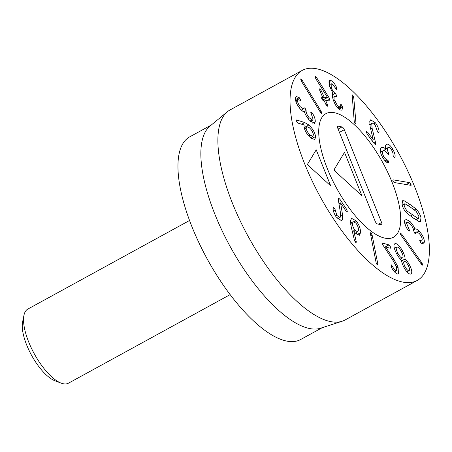 <?xml version="1.0" encoding="UTF-8"?>
<svg xmlns="http://www.w3.org/2000/svg" width="452" height="452" viewBox="0 0 452 452"><rect width="100%" height="100%" fill="white"/><g stroke="black" fill="none" stroke-linecap="round" stroke-linejoin="round"><path stroke-width="0.68" d="M310.253 135.204L312.97 136.391L313.377 134.611C312.931 132.114 311.552 129.803 309.253 127.667L306.546 126.475L306.14 128.232C306.586 130.752 307.959 133.074 310.253 135.204L308.761 136.018M306.14 128.232L304.58 129.086M308.869 124.989C312.699 128.634 314.931 132.481 315.564 136.532L314.841 139.651L310.49 137.747C306.801 134.204 304.648 130.56 304.021 126.809L304.123 124.955L298.088 123.142L297.416 122.735L296.179 120.571L296.693 119.995L304.699 122.543L308.869 124.989L304.156 127.571M304.699 122.543L301.648 124.215M296.348 120L296.693 119.995L296.179 120.277M321.683 113.565L320.395 112.265L301.281 81.032L300.653 78.93L302.077 80.162L321.186 111.395L321.751 113.542M342.667 107.164L341.944 110.186L339.989 109.904C337.13 108.13 334.819 104.581 333.062 99.254C332.107 95.445 332.096 93.44 333.022 93.242L329.305 86.033L329.338 80.377L331.175 80.631C333.423 82.066 335.214 84.338 336.554 87.456L336.904 88.383L336.525 89.479L332.22 83.908L331.186 83.767L331.22 87.18C332.248 90.304 333.548 92.321 335.118 93.231L336.616 95.383L336.215 96.536L334.915 96.299L334.943 100.265C335.938 103.457 337.294 105.587 339.011 106.661L340.158 106.825L341.147 104.378L342.667 107.164L338.949 109.203M342.65 107.158L338.938 109.192M340.825 104.339L341.147 104.378L340.667 104.638M339.011 106.661L337.328 107.582M334.943 100.265L333.649 100.971M336.621 96.604L336.215 96.536M335.118 93.231L332.35 94.745M331.22 87.18L329.954 87.874M336.881 89.53L336.525 89.479M331.175 80.631L328.627 82.027M375.499 144.567L375.674 144.335L374.454 143.889L367.058 133.928L366.363 131.724L367.6 132.125L373.245 139.736L370.194 127.08L369.77 121.159L370.696 119.808L375.522 122.887C378.064 126.679 379.228 129.758 379.013 132.114L378.945 132.515L377.691 132.091L375.053 124.786L372.352 123.063L371.798 123.865L372.075 128.052L375.459 142.227L375.674 144.335L375.228 144.578M371.798 123.865L369.759 124.984M378.431 132.798L378.945 132.515L378.753 132.803M379.013 132.114L378.138 132.594M375.522 122.887L374.087 123.673M373.245 139.736L371.911 140.465M366.363 131.724L366.555 131.436M394.155 182.512L392.715 181.015L393.054 179.839L409.698 182.648L411.134 184.122L410.8 185.326L394.155 182.512M411.139 185.292L410.8 185.326M417.851 218.412L418.62 218.378L418.868 216.192L416.224 211.451L410.619 207.282L405.161 203.835L404.393 203.869L404.144 206.055L406.789 210.796L417.851 218.412L415.637 219.627M406.789 210.796L405.444 211.53M404.048 200.716L409.936 204.355L416.032 208.971C418.529 211.508 420.168 214.395 420.959 217.638L420.501 221.508L418.964 221.531L413.1 217.909L406.981 213.276C404.483 210.739 402.845 207.852 402.054 204.609L402.512 200.739L404.048 200.716L401.805 201.948M416.032 208.971L414.337 209.897M400.246 233.119L401.602 234.04L422.044 263.132L422.874 265.307L421.513 264.397L401.071 235.311L400.348 232.995M392.517 266.426C393.658 268.776 394.822 270.16 396.003 270.59L396.67 270.556L396.347 266.55L393.489 261.205L382.584 244.538L382.782 243.165L388.986 244.899L390.438 246.809L390.274 248.267L385.539 246.945L393.986 259.488L398.031 266.996L398.511 273.901L397.353 273.974C394.969 272.872 392.952 270.516 391.308 266.9L391.206 264.782L392.517 266.426L391.375 267.047M396.003 270.59L394.212 271.567M385.573 247.029L384.398 247.673M385.539 246.945L384.347 247.6M338.39 198.213L339.695 198.931L346.797 209.592L347.322 211.694L345.989 211.011L340.571 202.869L342.531 214.706L342.322 219.971L341.582 220.74L336.118 216.92C333.717 212.937 332.774 209.943 333.277 207.948L333.401 207.621L334.746 208.327L336.853 215.395L339.932 217.525L340.379 217.073L340.542 213.355L338.384 200.1L338.52 198.089M336.853 215.395L335.593 216.09M335.277 210.242L333.486 211.225M340.548 202.908L338.983 203.767M340.571 202.869L338.977 203.745M339.695 198.931L338.322 199.682M316.208 149.81L330.717 185.902L307.343 164.517L316.208 149.81M352.532 223.328C352.43 225.774 353.311 228.147 355.165 230.447L357.735 231.831L358.442 230.198C358.543 227.74 357.656 225.345 355.775 223.011L353.249 221.666L352.532 223.328L350.679 224.339M355.165 230.447L353.933 231.119M360.51 232.723L359.402 235.238L355.374 233.147L353.684 230.746L356.346 242.006L355.3 242.001L354.436 240.249L351.17 226.678L350.453 220.949L351.566 218.344L355.961 220.768C359.069 224.497 360.583 228.48 360.51 232.723L356.956 234.673M356.131 242.458L356.346 242.006L355.684 242.362M356.232 241.085L355.08 241.718M353.684 230.746L352.328 231.492M370.448 233.774L370.996 232.882L372.132 235.063L377.821 264.03L377.29 264.94L376.137 262.742L370.448 233.774M370.538 232.74L370.996 232.882L370.38 233.221M377.731 265.07L377.29 264.94M404.195 261.307C403.32 261.94 403.596 263.702 405.037 266.59C406.568 269.432 407.913 270.804 409.071 270.714L406.953 271.872L409.071 270.714C409.947 270.087 409.676 268.335 408.241 265.46C406.704 262.612 405.354 261.222 404.195 261.307L404.082 261.369M405.037 266.59L403.856 267.234M396.783 247.007C395.754 247.662 396.093 249.707 397.794 253.143C399.602 256.499 401.15 258.092 402.444 257.934L400.325 259.098L402.444 257.934C403.495 257.273 403.173 255.244 401.478 251.849C399.653 248.459 398.088 246.843 396.783 247.007L394.359 248.329M397.794 253.143L396.619 253.787M394.878 243.707L395.048 243.628C397.161 243.272 399.704 245.803 402.664 251.227C404.433 254.787 405.212 257.386 405.015 259.024L405.06 259.109C406.359 259.979 407.834 261.923 409.478 264.923C411.981 269.884 412.427 272.935 410.817 274.087C408.698 274.245 406.331 271.867 403.709 266.951C402.212 263.895 401.534 261.674 401.67 260.301L401.625 260.216C400.065 259.194 398.331 256.928 396.427 253.419C393.72 247.905 393.257 244.639 395.048 243.628L394.72 243.809M409.478 264.923L408.297 265.573M405.06 259.109L401.67 260.962M405.015 259.024L401.664 260.86M402.664 251.227L401.489 251.877M409.924 221.401C412.619 224.441 414.269 226.994 414.885 229.068L414.942 229.124C415.637 228.503 417.01 229.153 419.055 231.068C422.298 234.503 424.089 238.046 424.428 241.696L423.716 243.984L420.772 242.927L419.682 240.769L421.829 240.797L422.219 239.52C422.049 237.458 420.981 235.402 419.032 233.351L416.337 231.882L415.908 233.334L414.84 233.351L413.687 230.876C413.49 228.559 412.264 226.192 409.992 223.78L407.094 222.158L406.664 223.514L409.58 230.627L408.529 230.616L408.003 230.017C405.919 227.215 404.738 224.294 404.45 221.248L405.229 218.943L409.924 221.401L408.224 222.333M409.41 231.068L409.58 230.627L408.947 230.972M408.715 228.684L407.529 229.333M406.664 223.514L405.048 224.395M415.241 233.701L415.908 233.334L415.755 233.848M415.902 233.187L415.122 233.611M420.467 240.515L419.699 240.939M419.682 240.769L419.823 240.362M424.428 241.696L421.326 243.396M419.055 231.068L417.354 232M415.032 229.068L413.557 229.882M414.885 229.068L413.54 229.802M381.285 147.776C382.872 147.07 384.375 147.572 385.782 149.29L385.81 149.267C385.155 147.171 385.285 145.589 386.2 144.527C387.946 143.369 390.155 144.962 392.833 149.307C394.794 152.957 395.5 155.567 394.952 157.143L394.726 157.528L393.381 156.556L392.98 154.804C393.251 153.799 392.85 152.301 391.765 150.313C390.251 147.832 388.974 146.945 387.935 147.663C386.963 148.68 387.194 150.476 388.635 153.047L389.036 155.166L387.471 153.889C385.765 151.092 384.296 150.092 383.064 150.878C382.002 151.821 382.222 153.691 383.742 156.488C384.963 158.499 386.087 159.612 387.121 159.827L388.364 160.912L388.635 162.776L388.313 162.901C386.742 162.839 384.844 160.997 382.612 157.386C380.075 152.725 379.635 149.522 381.285 147.776L381.499 147.646M388.364 160.912L386.358 162.008M387.121 159.827L385.138 160.912M383.742 156.488L382.494 157.172M383.064 150.878L380.516 152.273L383.064 150.878M388.635 153.047L387.381 153.737M385.703 148.861L388.115 147.538L385.709 148.883M392.833 149.307L391.573 149.996M385.782 149.29L380.499 152.183M355.984 123.294L355.814 124.097L355.227 123.848L354.244 121.639L352.153 94.824L352.724 95.056L353.724 97.276L355.984 123.294L355.136 123.758M327.265 104.339L327.372 106.237L325.773 104.271L324.259 100.83L323.333 100.536L321.858 98.824L321.835 97.157L322.536 96.931L319.796 90.728L319.683 88.824L321.282 90.795L324.248 97.27L327.412 97.333L315.75 78.659L315.208 76.06L316.462 77.365L329.887 99.084L329.892 100.841L325.739 100.649L327.265 104.339L326.124 104.96M316.462 77.365L315.366 77.964M327.446 97.417L322.609 100.067M321.282 90.795L320.112 91.44M322.57 97.18L321.525 97.756L322.536 96.931M325.739 100.649L324.57 101.542M312.485 113.384C314.456 116.43 315.377 119.271 315.264 121.893L314.473 123.407L309.021 119.865C306.388 116.413 304.874 113.718 304.478 111.785L304.422 111.717C303.529 111.989 302.055 110.977 299.998 108.678C296.794 104.7 295.263 101.141 295.41 97.994L296.184 96.451L299.162 97.615L299.772 98.237L300.704 100.406L298.049 99.7L297.619 100.564C297.512 102.333 298.427 104.412 300.36 106.791L303.473 108.87L303.93 107.887L305.151 108.243L306.111 110.695C305.993 112.689 307.055 115.079 309.292 117.87L312.609 120.147L313.061 119.249L310.773 112.328L311.965 112.701L312.485 113.384L311.349 114.023M309.292 117.87L308.015 118.565M306.111 110.695L304.213 111.734M303.93 107.887L304.094 107.536M300.36 106.791L299.077 107.497M297.619 100.564L295.874 101.519M300.258 100.649L300.569 100.672M315.264 121.893L312.801 123.243M402.557 282.031A119.74 44.855 61.3 0 0 417.241 280.449A119.74 44.855 61.3 0 0 399.048 153.883A119.74 44.855 61.3 0 0 302.173 70.427A119.74 44.855 61.3 0 0 311.987 180.58A119.74 44.855 61.3 0 0 402.557 282.031M384.912 238.142A70.433 26.386 -118.7 0 1 331.638 178.461A70.433 26.386 -118.7 0 1 325.864 113.667A70.433 26.386 -118.7 0 1 382.85 162.76A70.433 26.386 -118.7 0 1 393.551 237.21A70.433 26.386 -118.7 0 1 384.912 238.142A70.433 26.386 61.3 0 0 393.551 237.21A70.433 26.386 61.3 0 0 382.85 162.76A70.433 26.386 61.3 0 0 325.864 113.667A70.433 26.386 61.3 0 0 331.638 178.461A70.433 26.386 61.3 0 0 384.912 238.142M302.173 70.427L230.028 109.955A119.74 44.855 61.3 0 0 227.367 111.757A119.74 44.855 61.3 0 0 241.679 223.921A119.74 44.855 61.3 0 0 330.412 321.558A119.74 44.855 61.3 0 0 342.141 321.248A119.74 44.855 61.3 0 0 345.091 319.976L417.241 280.449M342.141 321.248L320.728 328.175A115.514 43.273 -118.7 0 1 230.119 246.436A115.514 43.273 -118.7 0 1 210.005 126.08L227.367 111.757M322.219 327.689L300.665 339.503A115.514 43.273 -118.7 0 1 207.214 258.985A115.514 43.273 -118.7 0 1 189.659 136.888L211.214 125.08M361.973 195.818L333.842 170.076L344.509 152.375L361.973 195.818M334.446 169.071L335.44 171.54M381.307 224.746L377.426 223.943A2.819 1.057 -118.7 0 1 375.126 221.169L337.825 128.368A2.819 1.057 -118.7 0 1 337.763 126.164A2.819 1.057 -118.7 0 1 338.107 126.131L341.989 126.933A2.819 1.057 -118.7 0 1 344.288 129.707L381.595 222.508A2.819 1.057 -118.7 0 1 381.652 224.712A2.819 1.057 -118.7 0 1 381.307 224.746M23.956 315.31L22.6 321.931A36.623 13.718 61.3 0 0 31.527 355.244A36.623 13.718 61.3 0 0 54.794 380.697L61.105 383.115A42.262 15.831 -118.7 0 1 34.256 353.746A42.262 15.831 -118.7 0 1 23.956 315.31A42.262 15.831 -118.7 0 1 27.838 309.078L189.535 220.486M230.147 294.608L68.45 383.2A42.262 15.831 -118.7 0 1 63.263 383.759A42.262 15.831 -118.7 0 1 61.105 383.115M315.564 136.532L311.648 138.679M321.186 111.395L320.197 111.938M302.077 80.162L301.088 80.699M342.486 106.423L338.356 108.683M335.237 93.293L332.339 94.88M336.904 88.383L335.932 88.914M336.554 87.456L335.429 88.072M375.459 142.227L373.872 143.103M372.075 128.052L370.623 128.848M367.6 132.125L366.436 132.764M411.134 184.122L409.376 185.083M409.698 182.648L406.224 184.552M412.416 214.977L410.45 216.05M409.936 204.355L407.93 205.451M422.044 263.132L421.015 263.691M401.602 234.04L400.613 234.582M398.031 266.996L396.737 267.703M393.986 259.488L392.777 260.149M388.986 244.899L384.268 247.481M334.746 208.327L333.186 209.18M342.322 219.971L340.622 220.904M342.531 214.706L340.729 215.694M346.797 209.592L345.514 210.293M355.961 220.768L354.244 221.706M377.821 264.03L376.9 264.539M372.132 235.063L370.838 235.774M388.748 153.245L387.494 153.929M394.952 157.143L394.246 157.528M353.724 97.276L352.204 98.112M352.724 95.056L351.978 95.462M329.887 99.084L326.937 100.7M328.655 96.881L322.688 100.146M324.248 97.27L321.773 98.626M324.027 97.005L321.654 98.299M325.694 100.672L324.479 101.338L325.711 100.655M311.965 112.701L310.965 113.254M306.128 110.531L303.97 111.717M299.772 98.237L295.602 100.525M299.162 97.615L295.444 99.649M381.595 222.508L378.55 224.175M344.288 129.707L339.429 132.368M341.989 126.933L338.102 129.063M338.107 126.131L337.542 126.436M312.97 136.391L310.49 137.753M306.546 126.475L304.196 127.763M337.797 108.118L340.158 106.825M332.627 97.553L334.915 96.299M329.011 84.959L331.186 83.767M369.685 124.526L372.352 123.063M418.62 218.378L415.959 219.836M404.393 203.869L402.173 205.084M394.404 271.793L396.67 270.556M337.571 218.819L339.932 217.525M357.735 231.831L355.362 233.136M353.249 221.666L350.515 223.164M404.777 223.429L407.094 222.158M414.461 232.91L416.337 231.882M419.981 241.809L421.829 240.797M310.383 121.368L312.609 120.147M301.292 110.068L303.473 108.87M295.715 100.977L298.049 99.7"/></g></svg>
